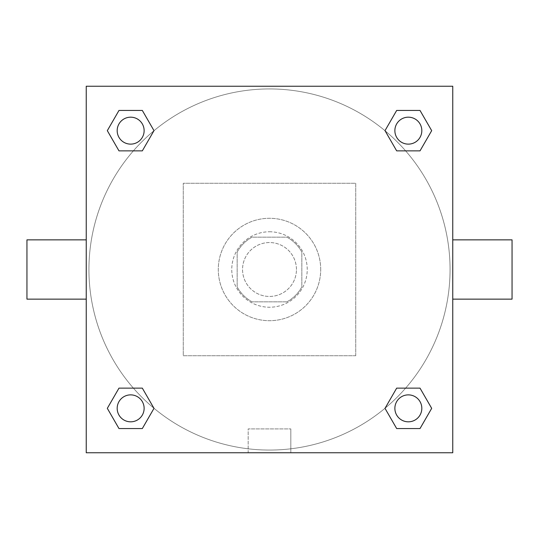 <?xml version="1.0" encoding="UTF-8"?>
<svg xmlns="http://www.w3.org/2000/svg" width="539" height="539" viewBox="0 0 539 539"><rect width="100%" height="100%" fill="white"/><g stroke="black" fill="none" stroke-linecap="round" stroke-linejoin="round"><path stroke-width="0.4" stroke-dasharray="2.69 2.02" d="M296.45 269.5A26.95 26.95 0 0 0 256.025 246.161A26.95 26.95 0 0 0 256.025 292.839A26.95 26.95 0 0 0 296.45 269.5A26.95 26.95 0 0 0 256.025 246.161A26.95 26.95 0 0 0 256.025 292.839A26.95 26.95 0 0 0 296.45 269.5M286.883 301.84L252.117 301.84A36.719 36.719 0 0 1 237.16 286.883L237.16 252.117A36.719 36.719 0 0 1 252.117 237.16L286.883 237.16A36.719 36.719 0 0 1 301.84 252.117L301.84 286.883A36.719 36.719 0 0 1 286.883 301.84L252.117 301.84A36.719 36.719 0 0 1 237.16 286.883L237.16 252.117A36.719 36.719 0 0 1 252.117 237.16L286.883 237.16A36.719 36.719 0 0 1 301.84 252.117L301.84 286.883A36.719 36.719 0 0 1 286.883 301.84M269.5 231.77A37.73 37.73 0 0 1 302.177 288.365A37.73 37.73 0 0 1 236.823 288.365A37.73 37.73 0 0 1 269.5 231.77A37.73 37.73 0 0 0 231.77 269.5A37.73 37.73 0 0 0 269.5 307.23A37.73 37.73 0 0 0 307.23 269.5A37.73 37.73 0 0 0 269.5 231.77M320.705 269.5A51.205 51.205 0 0 0 243.897 225.154A51.205 51.205 0 0 0 243.897 313.846A51.205 51.205 0 0 0 320.705 269.5A51.205 51.205 0 0 0 243.897 225.154A51.205 51.205 0 0 0 243.897 313.846A51.205 51.205 0 0 0 320.705 269.5M355.74 355.74L355.74 183.26L183.26 183.26L183.26 355.74L355.74 355.74L355.74 183.26L183.26 183.26L183.26 355.74L355.74 355.74M452.76 452.76L86.24 452.76L86.24 86.24L452.76 86.24L452.76 452.76L86.24 452.76L86.24 86.24L452.76 86.24L452.76 452.76L86.24 452.76L86.24 86.24L452.76 86.24L452.76 452.76M269.5 86.24L256.699 86.24L269.5 86.247M408.346 394.871A13.475 13.475 0 0 1 420.016 415.084A13.475 13.475 0 0 1 396.677 415.084A13.475 13.475 0 0 1 408.346 394.871A13.475 13.475 0 0 1 421.821 408.346A13.475 13.475 0 0 1 408.346 421.821A13.475 13.475 0 0 1 394.871 408.346A13.475 13.475 0 0 1 408.346 394.871M408.346 117.179A13.475 13.475 0 0 1 420.016 137.391A13.475 13.475 0 0 1 396.677 137.391A13.475 13.475 0 0 1 408.346 117.179A13.475 13.475 0 0 0 394.871 130.654A13.475 13.475 0 0 0 408.346 144.129A13.475 13.475 0 0 0 421.821 130.654A13.475 13.475 0 0 0 408.346 117.179M144.129 130.654A13.475 13.475 0 0 0 123.916 118.984A13.475 13.475 0 0 0 123.916 142.323A13.475 13.475 0 0 0 144.129 130.654A13.475 13.475 0 0 0 123.916 118.984A13.475 13.475 0 0 0 123.916 142.323A13.475 13.475 0 0 0 144.129 130.654A13.475 13.475 0 0 0 123.916 118.984A13.475 13.475 0 0 0 123.916 142.323A13.475 13.475 0 0 0 144.129 130.654M130.654 394.871A13.475 13.475 0 0 1 142.323 415.084A13.475 13.475 0 0 1 118.984 415.084A13.475 13.475 0 0 1 130.654 394.871A13.475 13.475 0 0 0 117.179 408.346A13.475 13.475 0 0 0 130.654 421.821A13.475 13.475 0 0 0 144.129 408.346A13.475 13.475 0 0 0 130.654 394.871M269.5 88.935A180.565 180.565 0 0 1 425.871 359.782A180.565 180.565 0 0 1 113.129 359.782A180.565 180.565 0 0 1 269.5 88.935A180.565 180.565 0 0 0 88.935 269.5A180.565 180.565 0 0 0 269.5 450.065A180.565 180.565 0 0 0 450.065 269.5A180.565 180.565 0 0 0 269.5 88.935M452.76 239.855L452.76 299.145L452.76 239.855M248.183 452.76L290.817 452.76L248.183 452.76L248.183 428.916L290.817 428.916L248.183 428.916L290.817 428.916L248.183 428.916L248.183 452.76L290.817 452.76L248.183 452.76M86.24 299.145L86.24 239.855L86.24 299.145M512.05 299.145L512.05 239.855M26.95 239.855L26.95 299.145M282.301 86.24L256.699 86.24L282.301 86.247M118.984 428.559L107.315 408.346L118.984 388.134L107.315 408.346L118.984 428.559M142.323 388.134L153.992 408.346L142.323 428.559L153.992 408.346L142.323 388.134M396.677 150.866L385.008 130.654L396.677 110.441L385.008 130.654L396.677 150.866M420.016 110.441L431.685 130.654L420.016 150.866L431.685 130.654L420.016 110.441M118.984 150.866L107.315 130.654L118.984 110.441L107.315 130.654L118.984 150.866M142.323 110.441L153.992 130.654L142.323 150.866L153.992 130.654L142.323 110.441M396.677 428.559L385.008 408.346L396.677 388.134L385.008 408.346L396.677 428.559M420.016 388.134L431.685 408.346L420.016 428.559L431.685 408.346L420.016 388.134M86.24 269.5L86.24 256.699L86.247 269.5M452.76 269.5L452.76 256.699L452.753 269.5M290.817 428.916L290.817 452.76L290.817 428.916M421.821 408.346A13.475 13.475 0 0 0 401.609 396.677A13.475 13.475 0 0 0 401.609 420.016A13.475 13.475 0 0 0 421.821 408.346M144.129 408.346A13.475 13.475 0 0 0 123.916 396.677A13.475 13.475 0 0 0 123.916 420.016A13.475 13.475 0 0 0 144.129 408.346M421.821 130.654A13.475 13.475 0 0 0 401.609 118.984A13.475 13.475 0 0 0 401.609 142.323A13.475 13.475 0 0 0 421.821 130.654"/><path stroke-width="0.81" d="M452.76 239.855L512.05 239.855L512.05 299.145L452.76 299.145M86.24 299.145L26.95 299.145L26.95 239.855L86.24 239.855M86.24 86.24L452.76 86.24L452.76 452.76L86.24 452.76L86.24 86.24M118.984 388.134L142.323 388.134L153.992 408.346L142.323 428.559L118.984 428.559L107.315 408.346L118.984 388.134L142.323 388.134L118.984 388.134M396.677 110.441L420.016 110.441L431.685 130.654L420.016 150.866L396.677 150.866L385.008 130.654L396.677 110.441L420.016 110.441L396.677 110.441M118.984 110.441L142.323 110.441L153.992 130.654L142.323 150.866L118.984 150.866L107.315 130.654L118.984 110.441L142.323 110.441L118.984 110.441M396.677 388.134L420.016 388.134L431.685 408.346L420.016 428.559L396.677 428.559L385.008 408.346L396.677 388.134L420.016 388.134L396.677 388.134M420.016 428.559L396.677 428.559L420.016 428.559M421.821 408.346A13.475 13.475 0 0 0 401.609 396.677A13.475 13.475 0 0 0 401.609 420.016A13.475 13.475 0 0 0 421.821 408.346M142.323 428.559L118.984 428.559L142.323 428.559M144.129 408.346A13.475 13.475 0 0 0 123.916 396.677A13.475 13.475 0 0 0 123.916 420.016A13.475 13.475 0 0 0 144.129 408.346M420.016 150.866L396.677 150.866L420.016 150.866M421.821 130.654A13.475 13.475 0 0 0 401.609 118.984A13.475 13.475 0 0 0 401.609 142.323A13.475 13.475 0 0 0 421.821 130.654M142.323 150.866L118.984 150.866L142.323 150.866M144.129 130.654A13.475 13.475 0 0 0 123.916 118.984A13.475 13.475 0 0 0 123.916 142.323A13.475 13.475 0 0 0 144.129 130.654"/></g></svg>
